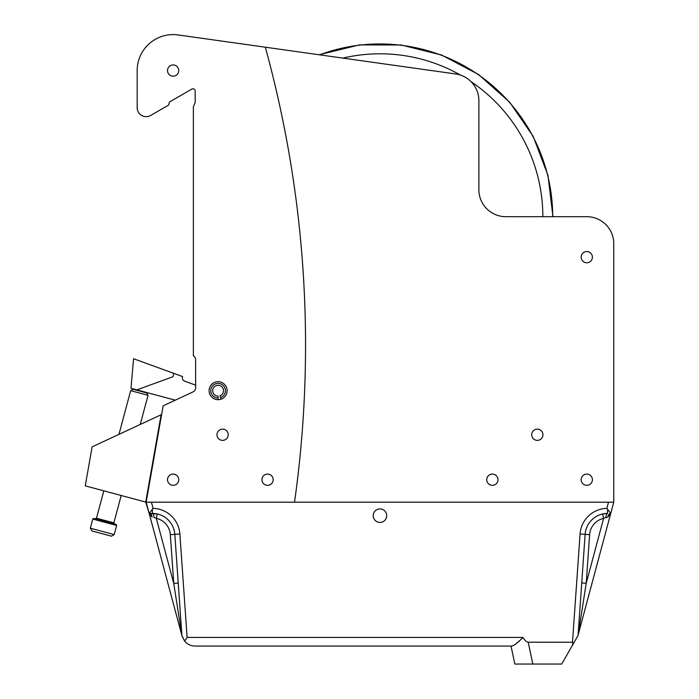 <?xml version="1.0" encoding="UTF-8"?>
<svg xmlns="http://www.w3.org/2000/svg" width="699" height="699" viewBox="0 0 699 699"><rect width="100%" height="100%" fill="white"/><g stroke="black" fill="none" stroke-linecap="round" stroke-linejoin="round"><path stroke-width="1.05" d="M294.532 502.188A1124.018 1124.018 0 0 0 265.314 47.2L178.149 34.95A35.972 35.972 0 0 0 137.17 70.573L137.17 107.672A8.991 8.991 0 0 0 150.661 115.457L168.642 105.077L169.473 102.01L191.797 89.114A2.246 2.246 0 0 1 195.17 91.062L195.17 102.57L193.37 106.807L193.37 355.774A4.5 4.5 0 0 1 195.624 359.662L195.624 387.823A4.5 4.5 0 0 1 193.029 391.903L163.155 405.831L146.161 502.188L85.243 485.866L92.128 446.844L161.626 414.516L161.128 414.673L145.715 502.074L149.175 513.433A4.5 2.953 -90 0 1 152.085 517.146L149.175 513.433L157.292 513.975L156.314 518.361L153.972 517.505A4.5 1.581 -90 0 0 152.391 513.433L149.175 513.433L152.391 509.239L152.391 513.433A22.482 22.482 0 0 1 157.292 513.975L149.175 513.433L146.161 502.188L613.757 502.188L613.757 243.671L613.757 502.188L610.743 513.433L607.833 517.146A4.5 2.953 90 0 1 610.743 513.433L606.854 508.365L608.506 502.188M209.106 390.689A8.991 8.991 0 0 1 218.105 381.698A8.991 8.991 0 0 1 227.096 390.689A8.991 8.991 0 0 1 218.105 399.679A8.991 8.991 0 0 1 209.106 390.689M178.761 70.573A5.618 5.618 0 0 0 173.142 64.946A5.618 5.618 0 0 0 167.524 70.573A5.618 5.618 0 0 0 173.142 76.191A5.618 5.618 0 0 0 178.761 70.573M228.215 434.752A5.618 5.618 0 0 0 222.597 429.134A5.618 5.618 0 0 0 216.978 434.752A5.618 5.618 0 0 0 222.597 440.37A5.618 5.618 0 0 0 228.215 434.752M273.178 479.715A5.618 5.618 0 0 0 267.56 474.088A5.618 5.618 0 0 0 261.942 479.715A5.618 5.618 0 0 0 267.56 485.333A5.618 5.618 0 0 0 273.178 479.715M178.761 479.715A5.618 5.618 0 0 0 173.142 474.088A5.618 5.618 0 0 0 167.524 479.715A5.618 5.618 0 0 0 173.142 485.333A5.618 5.618 0 0 0 178.761 479.715M581.157 257.153A5.618 5.618 0 0 1 586.784 251.535A5.618 5.618 0 0 1 592.403 257.153A5.618 5.618 0 0 1 586.784 262.772A5.618 5.618 0 0 1 581.157 257.153M581.157 479.715A5.618 5.618 0 0 1 586.784 474.088A5.618 5.618 0 0 1 592.403 479.715A5.618 5.618 0 0 1 586.784 485.333A5.618 5.618 0 0 1 581.157 479.715M531.703 434.752A5.618 5.618 0 0 1 537.321 429.134A5.618 5.618 0 0 1 542.94 434.752A5.618 5.618 0 0 1 537.321 440.37A5.618 5.618 0 0 1 531.703 434.752M486.74 479.715A5.618 5.618 0 0 1 492.367 474.088A5.618 5.618 0 0 1 497.985 479.715A5.618 5.618 0 0 1 492.367 485.333A5.618 5.618 0 0 1 486.74 479.715M193.37 355.774A4.5 4.5 0 0 1 195.624 359.662M191.797 89.114A2.246 2.246 0 0 1 195.17 91.062L195.17 102.57M137.17 70.573L137.17 107.672M178.149 34.95L455.652 73.954A26.973 26.973 0 0 1 478.876 100.665L478.876 189.717A26.973 26.973 0 0 0 505.849 216.69L586.784 216.69A26.973 26.973 0 0 1 613.757 243.671M572.831 644.819L572.498 642.215L580.065 533.992L585.133 534.342A22.482 22.482 0 0 1 602.617 513.983L603.604 518.37L586.216 583.263L581.734 582.949L578.064 635.408L585.133 534.342A22.482 22.482 0 0 1 607.553 513.433L602.617 513.983L607.553 513.433A4.5 1.599 -90 0 0 605.963 517.505L603.604 518.37A17.982 17.982 0 0 0 589.615 534.656L586.216 583.263L578.064 635.408L561.725 664.05L514.84 664.05L511.021 646.068L511.895 646.068L195.065 646.068L511.021 646.068L514.84 664.05M607.833 517.146L605.963 517.505M580.065 533.992A27.549 27.549 0 0 1 606.854 508.365M572.498 642.215L528.199 642.215L532.839 664.05M578.064 635.408A4.5 3.731 -176 0 1 578.239 634.57L613.757 502.188M519.619 640.642L516.561 643.351M516.535 643.377L513.879 645.317M182.037 636.073L184.58 641.053L181.897 635.548L174.82 534.342A22.482 22.482 0 0 0 152.391 513.433A22.482 22.482 0 0 1 174.82 534.342L181.897 635.548L173.745 583.403L178.228 583.088M195.065 646.068C190.818 645.972 187.323 644.303 184.58 641.053L187.114 637.418L522.922 637.418C524.993 640.607 526.758 642.206 528.199 642.215M151.421 502.188L153.072 508.365A27.549 27.549 0 0 1 179.879 533.992L187.114 637.418M153.072 508.365L152.391 509.239M511.895 646.068C514.412 645.369 518.09 642.486 522.922 637.418M181.723 634.701A4.5 3.731 176 0 1 181.897 635.548L149.175 513.433M195.624 385.14L184.719 381.173A3.6 3.6 0 0 1 182.57 376.569L133.57 358.727L130.984 388.294L175.3 400.169M136.864 389.867L172.968 376.726L173.859 373.397M221.181 399.138L219.949 395.756A5.391 5.391 0 0 0 218.105 385.298A5.391 5.391 0 0 0 212.706 390.689A5.391 5.391 0 0 0 218.105 396.088L218.105 399.679M220.604 397.556A7.305 7.305 0 0 0 218.105 383.384A7.305 7.305 0 0 0 210.801 390.689A7.305 7.305 0 0 0 218.105 397.993M111.456 536.177L91.919 530.943L90.328 528.191L114.208 534.586L111.456 536.177M104.946 521.402L116.017 524.372L116.654 525.473L92.766 519.069L93.867 518.431L104.946 521.402L95.387 518.841L96.488 518.204L113.858 522.861L114.496 523.962M130.669 390.654L133.037 389.291L146.676 392.943L148.039 395.311L130.669 390.654L118.97 434.332M542.843 216.69A162.876 162.876 0 0 0 471.039 81.652M460.414 75.064A162.876 162.876 0 0 0 342.842 58.096M379.959 508.933A6.745 6.745 0 0 1 386.704 515.679A6.745 6.745 0 0 1 379.959 522.424A6.745 6.745 0 0 1 373.214 515.679A6.745 6.745 0 0 1 379.959 508.933M607.553 513.433L607.553 509.274M585.133 534.342L589.615 534.656M170.338 534.656A17.982 17.982 0 0 0 156.314 518.361L173.745 583.403L170.338 534.656L179.879 533.992M552.691 216.69A172.732 172.732 0 0 0 319.635 54.837M116.654 525.473L114.208 534.586M148.039 395.311L140.246 424.407M121.198 495.504L113.858 522.861M103.819 490.847L96.488 518.204M92.766 519.069L90.328 528.191M552.97 216.69L547.955 175.344L533.206 136.392L509.58 102.098L478.439 74.444L441.593 55.029L401.174 44.989L359.522 44.893L319.059 54.758"/></g></svg>
